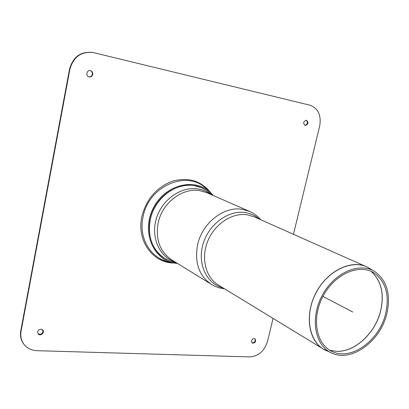 <?xml version="1.0" encoding="UTF-8"?>
<svg xmlns="http://www.w3.org/2000/svg" width="409" height="409" viewBox="0 0 409 409"><rect width="100%" height="100%" fill="white"/><g stroke="black" fill="none" stroke-linecap="round" stroke-linejoin="round"><path stroke-width="0.61" d="M385.472 314.327C389.741 295.942 386.127 282.266 374.624 273.304C359.843 263.048 334.674 273.723 322.952 296.397C310.963 318.928 316.489 345.707 333.33 352.037C352.251 360.232 379.179 340.119 385.472 314.327M386.653 314.449C391.086 295.4 387.333 281.239 375.39 271.959C360.109 261.397 334.097 272.44 321.975 295.881C309.577 319.184 315.283 346.863 332.66 353.427C352.246 361.955 380.13 341.137 386.653 314.449M213.253 195.507L211.177 193.217C195.942 177.235 165.599 184.05 153.559 207.547C141.069 230.814 152.715 259.649 174.525 263.099L177.588 263.503M203.907 188.897C188.022 179.745 164.336 188.38 154.249 207.91C143.917 227.312 150.282 251.709 166.836 259.572M41.064 329.173L42.817 329.945C45.276 332.348 40.425 336.643 38.206 334.015C37.055 331.464 38.011 329.848 41.064 329.173M38.057 333.836C41.733 334.792 43.262 333.437 42.648 329.782M305.155 125.517L305.109 125.507C302.864 123.083 303.309 121.33 306.438 120.241C308.698 122.634 308.268 124.387 305.155 125.517M304.858 125.42C307.691 124.275 308.13 122.536 306.177 120.2M92.741 74.453C92.168 76.376 90.951 77.194 89.08 76.907C85.328 76.064 86.759 69.55 90.461 70.65C92.173 71.273 92.93 72.541 92.741 74.453M88.891 76.851C90.675 77.015 91.831 76.181 92.352 74.356C92.552 72.541 91.856 71.294 90.271 70.609M251.53 340.896C252.312 338.949 253.483 338.269 255.042 338.851C256.223 341.699 255.277 343.115 252.205 343.105L251.53 340.896M252 342.936C254.787 342.778 255.722 341.372 254.812 338.718M93.14 52.526L92.751 52.449C80.793 51.243 73.053 56.815 69.525 69.167L69.893 69.264C73.426 56.902 81.171 51.324 93.14 52.526L310.007 105.21C318.222 108.365 321.443 115.302 319.685 126.033L293.457 234.285M69.893 69.264L21.069 331.172L20.767 330.825L69.525 69.167M20.767 330.825C19.872 336.162 21.012 340.763 24.187 344.634L24.489 344.986C21.314 341.116 20.174 336.51 21.069 331.172M273.079 318.412L267.471 341.566C264.357 351.096 258.478 356.213 249.822 356.919L36.958 350.687C31.82 350.467 27.664 348.57 24.489 344.986M322.952 296.397L352.773 312.036M330.896 352.64L323.248 349.01L218.319 285.017C205.655 277.445 200.753 258.171 207.757 241.09C214.653 223.974 232.123 212.506 247.067 214.766L254.107 216.785L366.408 266.729C350.666 259.444 327.251 271.049 315.993 292.747C304.547 314.342 308.304 340.206 323.248 349.01L324.669 349.813M223.017 287.885C206.785 284.04 197.174 264.188 202.956 244.357C208.529 224.485 228.222 209.904 245.073 212.552C250.441 213.37 255.129 215.523 259.137 219.019M224.618 288.861C219.822 288.314 215.369 286.786 211.259 284.275C199.06 275.835 194.485 262.793 197.527 245.149C201.934 223.227 223.8 206.008 242.128 209.296L249.48 211.397C253.887 213.355 257.675 216.146 260.85 219.781M367.875 267.44L370.125 268.764C354.623 258.059 328.294 269.137 316.065 292.783C303.56 316.285 309.419 344.245 327.042 350.912M371.086 271.361C381.418 280.758 384.526 294.158 380.421 311.551C374.905 333.555 354.491 352.307 336.305 351.305L329.72 350.227M329.772 350.257L336.372 351.336C354.557 352.338 374.971 333.591 380.488 311.586C384.593 294.178 381.479 280.779 371.137 271.387M211.259 284.275L171.642 259.838C159.965 251.78 155.446 239.602 158.089 223.294C161.954 203.043 182.383 187.388 199.837 190.655L206.857 192.7L249.48 211.397M175.451 262.184C159.607 257.235 150.553 237.476 156.366 218.529C161.99 199.541 181.228 186.136 197.956 188.958C202.798 189.745 207.128 191.591 210.952 194.5M162.859 257.215L164.357 258.145C152.214 249.613 147.511 236.857 150.241 219.868C154.27 198.549 175.834 182.123 194.255 185.64L201.484 187.741L199.704 186.969M207.225 189.725C188.881 169.065 148.585 185.016 143.053 216.923C138.252 238.289 151.013 258.974 169.403 261.832M210.911 192.956C201.248 180.814 188.421 176.882 172.424 181.156C156.57 187.24 146.381 199.065 141.857 216.627C136.366 240.732 152.956 263.248 174.157 263.028M157.01 257.849C161.841 260.819 167.112 262.445 172.823 262.742M373.739 270.957L370.125 268.764M374.624 273.304L373.028 272.333M333.33 352.037L331.622 351.275M212.476 195.165L207.261 190.896L201.32 187.67M176.867 263.059L170.384 261.198L164.352 258.145"/></g></svg>
